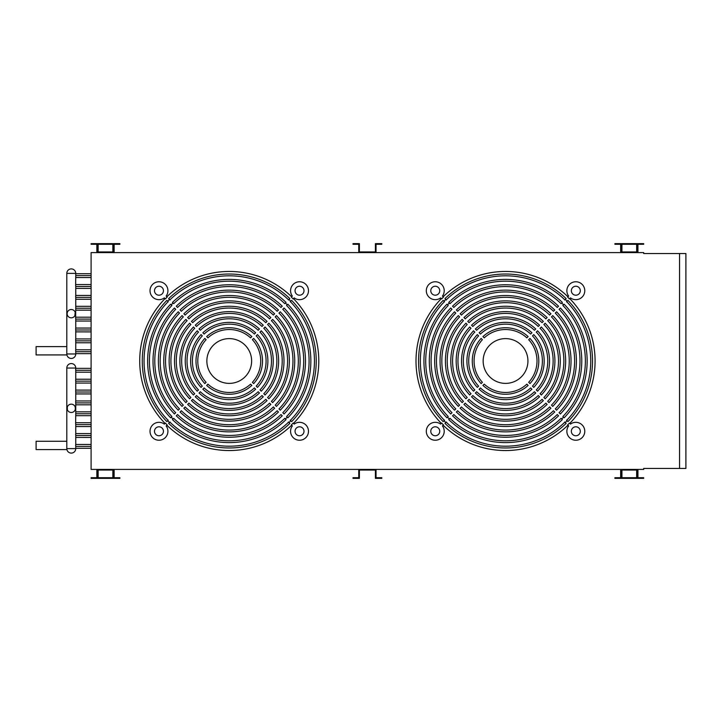 <?xml version="1.0" encoding="UTF-8"?>
<svg xmlns="http://www.w3.org/2000/svg" width="722" height="722" viewBox="0 0 722 722"><rect width="100%" height="100%" fill="white"/><g stroke="black" fill="none" stroke-linecap="round" stroke-linejoin="round"><path stroke-width="1.08" d="M447.559 417.181L446.936 417.794A81.613 81.613 0 0 1 446.936 304.206L448.209 305.469A79.817 79.817 0 0 0 448.209 416.531L447.559 417.181A80.738 80.738 0 0 0 449.364 418.986L450.014 418.336A79.817 79.817 0 0 0 561.066 418.336L562.339 419.599A81.613 81.613 0 0 1 448.75 419.599L449.364 418.986M449.364 303.014L448.75 302.401A81.613 81.613 0 0 1 562.339 302.401L561.066 303.664A79.817 79.817 0 0 0 450.014 303.664L449.364 303.014A80.738 80.738 0 0 0 447.559 304.819M565.335 299.395L564.73 300.009M564.866 299.865A85.187 85.187 0 0 0 446.214 299.865M446.358 300.009L445.745 299.395M443.94 301.209L444.544 301.814M444.409 301.67A85.187 85.187 0 0 0 444.409 420.33M444.544 420.186L443.94 420.791M567.095 301.264L567.943 300.406A86.983 86.983 0 0 1 567.943 421.594L567.095 420.736A85.774 85.774 0 0 1 565.281 422.55L566.138 423.399A86.983 86.983 0 0 1 444.951 423.399L445.799 422.55A85.774 85.774 0 0 1 443.994 420.736L443.137 421.594A86.983 86.983 0 0 1 443.137 300.406L443.994 301.264A85.774 85.774 0 0 1 445.799 299.45L444.951 298.601A86.983 86.983 0 0 1 566.138 298.601L565.281 299.45A85.774 85.774 0 0 1 567.095 301.264M442.55 423.995A89.086 89.086 0 0 0 443.461 424.897L442.433 425.917A8.953 8.953 0 0 1 441.124 438.046A8.953 8.953 0 0 1 428.931 437.613A8.953 8.953 0 0 1 428.498 425.42A8.953 8.953 0 0 1 440.628 424.112L441.647 423.083A89.086 89.086 0 0 0 442.55 423.995M567.943 425.213A89.537 89.537 0 0 1 443.137 425.213M567.627 424.897A89.086 89.086 0 0 0 569.432 423.083L570.461 424.112A8.953 8.953 0 0 1 582.591 425.42A8.953 8.953 0 0 1 582.149 437.613A8.953 8.953 0 0 1 569.956 438.046A8.953 8.953 0 0 1 568.647 425.917L567.627 424.897M569.757 298.601A89.537 89.537 0 0 1 569.757 423.399M569.432 298.917A89.086 89.086 0 0 0 567.627 297.103L568.647 296.083A8.953 8.953 0 0 1 569.956 283.954A8.953 8.953 0 0 1 582.149 284.387A8.953 8.953 0 0 1 582.591 296.58A8.953 8.953 0 0 1 570.461 297.888L569.432 298.917M442.433 296.083A8.953 8.953 0 0 0 441.124 283.954A8.953 8.953 0 0 0 428.931 284.387A8.953 8.953 0 0 0 428.498 296.58A8.953 8.953 0 0 0 440.628 297.888L441.647 298.917A89.086 89.086 0 0 1 443.461 297.103L442.433 296.083M432.099 434.445A4.476 4.476 0 0 1 432.099 428.11A4.476 4.476 0 0 1 438.425 428.11A4.476 4.476 0 0 1 438.425 434.445A4.476 4.476 0 0 1 432.099 434.445M578.99 434.445A4.476 4.476 0 0 1 572.654 434.445A4.476 4.476 0 0 1 572.654 428.11A4.476 4.476 0 0 1 578.99 428.11A4.476 4.476 0 0 1 578.99 434.445M578.99 287.555A4.476 4.476 0 0 1 578.99 293.89A4.476 4.476 0 0 1 572.654 293.89A4.476 4.476 0 0 1 572.654 287.555A4.476 4.476 0 0 1 578.99 287.555M432.099 287.555A4.476 4.476 0 0 1 438.425 287.555A4.476 4.476 0 0 1 438.425 293.89A4.476 4.476 0 0 1 432.099 293.89A4.476 4.476 0 0 1 432.099 287.555M489.715 376.83A22.382 22.382 0 0 1 489.715 345.17A22.382 22.382 0 0 1 521.374 345.17A22.382 22.382 0 0 1 521.374 376.83A22.382 22.382 0 0 1 489.715 376.83M67.372 409.744L67.317 407.055M91.098 370.278L75.756 370.278L75.648 369.312L75.756 368.355L91.098 368.355M91.098 381.144L75.756 381.144L75.648 380.187L75.756 379.23L91.098 379.23M91.098 392.019L75.756 392.019L75.648 391.062L75.756 390.097L91.098 390.097M91.098 402.894L75.756 402.894L75.648 401.928L75.756 400.972L91.098 400.972M91.098 424.635L75.756 424.635L75.648 423.679L75.756 413.76L91.098 413.76L75.756 413.76L75.756 411.847L91.098 411.847M75.756 422.722L91.098 422.722M91.098 435.51L75.756 435.51L75.648 434.554L75.756 433.588L91.098 433.588M91.098 446.386L75.756 446.386L75.648 445.42L75.756 444.463L91.098 444.463M71.279 412.488A4.161 4.161 0 0 1 67.119 408.327A4.161 4.161 0 0 1 71.279 404.167A4.161 4.161 0 0 1 75.431 408.327A4.161 4.161 0 0 1 71.279 412.488M91.098 372.191L75.756 372.191M91.098 383.066L75.756 383.066M91.098 393.941L75.756 393.941M91.098 404.807L75.756 404.807M91.098 415.682L75.756 415.682M91.098 426.558L75.756 426.558M91.098 437.433L75.747 437.415M91.098 448.299L75.747 448.29M66.803 441.268L36.1 441.268L36.1 449.58L66.902 449.58M91.098 277.537L75.747 277.528M91.098 286.49L75.756 286.49L75.648 285.533L75.756 275.614L91.098 275.614L75.756 275.614L75.756 273.701L91.098 273.701M91.098 288.412L75.747 288.394M91.098 299.278L75.747 299.269M91.098 310.153L75.747 310.144M91.098 319.106L75.756 319.106L75.648 318.149L75.756 308.24L91.098 308.24L75.756 308.24L75.756 306.318L91.098 306.318M91.098 321.028L75.747 321.019M91.098 331.903L75.747 331.885M91.098 342.769L75.747 342.76M91.098 353.645L75.747 353.636M66.803 346.614L36.1 346.614L36.1 354.926L66.902 354.926M67.119 313.673L67.317 312.4M75.756 284.567L91.098 284.567M91.098 297.365L75.756 297.365L75.648 296.408L75.756 295.442L91.098 295.442M75.756 317.193L91.098 317.193M91.098 329.981L75.756 329.981L75.648 329.024L75.756 328.059L91.098 328.059M91.098 340.856L75.756 340.856L75.648 339.891L75.756 338.934L91.098 338.934M91.098 351.722L75.756 351.722L75.648 350.766L75.756 349.809L91.098 349.809M71.279 317.833A4.161 4.161 0 0 1 67.119 313.673A4.161 4.161 0 0 1 71.279 309.512A4.161 4.161 0 0 1 75.431 313.673A4.161 4.161 0 0 1 71.279 317.833M679.564 468.452L685.9 468.452L685.9 253.548L643.69 253.548L643.69 252.592L91.098 252.592L91.098 469.408L643.69 469.408L643.69 468.452L679.564 468.452L679.564 253.548M171.267 417.181L170.645 417.794A81.613 81.613 0 0 1 170.645 304.206L171.908 305.469A79.817 79.817 0 0 0 171.908 416.531L171.267 417.181A80.738 80.738 0 0 0 173.072 418.986L173.722 418.336A79.817 79.817 0 0 0 284.775 418.336L286.047 419.599A81.613 81.613 0 0 1 172.459 419.599L173.072 418.986M173.072 303.014L172.459 302.401A81.613 81.613 0 0 1 286.047 302.401L284.775 303.664A79.817 79.817 0 0 0 173.722 303.664L173.072 303.014A80.738 80.738 0 0 0 171.267 304.819M289.044 299.395L288.439 300.009M288.574 299.865A85.187 85.187 0 0 0 169.923 299.865M170.067 300.009L169.453 299.395M167.648 301.209L168.253 301.814M168.109 301.67A85.187 85.187 0 0 0 168.109 420.33M168.253 420.186L167.648 420.791M290.795 301.264L291.652 300.406A86.983 86.983 0 0 1 291.652 421.594L290.795 420.736A85.774 85.774 0 0 1 288.99 422.55L289.847 423.399A86.983 86.983 0 0 1 168.659 423.399L169.508 422.55A85.774 85.774 0 0 1 167.703 420.736L166.845 421.594A86.983 86.983 0 0 1 166.845 300.406L167.703 301.264A85.774 85.774 0 0 1 169.508 299.45L168.659 298.601A86.983 86.983 0 0 1 289.847 298.601L288.99 299.45A85.774 85.774 0 0 1 290.795 301.264M166.259 423.995A89.086 89.086 0 0 0 167.161 424.897L166.141 425.917A8.953 8.953 0 0 1 164.833 438.046A8.953 8.953 0 0 1 152.64 437.613A8.953 8.953 0 0 1 152.207 425.42A8.953 8.953 0 0 1 164.336 424.112L165.356 423.083A89.086 89.086 0 0 0 166.259 423.995M291.652 425.213A89.537 89.537 0 0 1 166.845 425.213M291.336 424.897A89.086 89.086 0 0 0 293.141 423.083L294.17 424.112A8.953 8.953 0 0 1 306.299 425.42A8.953 8.953 0 0 1 305.857 437.613A8.953 8.953 0 0 1 293.664 438.046A8.953 8.953 0 0 1 292.356 425.917L291.336 424.897M293.457 298.601A89.537 89.537 0 0 1 293.457 423.399M293.141 298.917A89.086 89.086 0 0 0 291.336 297.103L292.356 296.083A8.953 8.953 0 0 1 293.664 283.954A8.953 8.953 0 0 1 305.857 284.387A8.953 8.953 0 0 1 306.299 296.58A8.953 8.953 0 0 1 294.17 297.888L293.141 298.917M166.141 296.083A8.953 8.953 0 0 0 164.833 283.954A8.953 8.953 0 0 0 152.64 284.387A8.953 8.953 0 0 0 152.207 296.58A8.953 8.953 0 0 0 164.336 297.888L165.356 298.917A89.086 89.086 0 0 1 167.161 297.103L166.141 296.083M155.808 434.445A4.476 4.476 0 0 1 155.808 428.11A4.476 4.476 0 0 1 162.134 428.11A4.476 4.476 0 0 1 162.134 434.445A4.476 4.476 0 0 1 155.808 434.445M302.689 434.445A4.476 4.476 0 0 1 296.363 434.445A4.476 4.476 0 0 1 296.363 428.11A4.476 4.476 0 0 1 302.689 428.11A4.476 4.476 0 0 1 302.689 434.445M302.689 287.555A4.476 4.476 0 0 1 302.689 293.89A4.476 4.476 0 0 1 296.363 293.89A4.476 4.476 0 0 1 296.363 287.555A4.476 4.476 0 0 1 302.689 287.555M155.808 287.555A4.476 4.476 0 0 1 162.134 287.555A4.476 4.476 0 0 1 162.134 293.89A4.476 4.476 0 0 1 155.808 293.89A4.476 4.476 0 0 1 155.808 287.555M213.423 376.83A22.382 22.382 0 0 1 213.423 345.17A22.382 22.382 0 0 1 245.074 345.17A22.382 22.382 0 0 1 245.074 376.83A22.382 22.382 0 0 1 213.423 376.83M96.856 252.592L96.856 244.28L91.098 244.28L91.098 243.639L113.489 243.639L113.489 251.951L97.497 251.951L97.497 243.639L97.497 251.31L98.138 251.31L98.138 244.28L112.849 244.28L112.849 251.31L113.489 251.31L113.489 243.639L119.888 243.639L119.888 244.28L114.13 244.28L114.13 252.592M621.308 251.951L621.94 251.31L621.94 244.28L636.651 244.28L636.651 251.31L637.291 251.31L637.291 243.639L637.3 251.951L621.299 251.951L621.299 243.639L614.9 243.639L614.9 244.28L620.658 244.28L620.658 252.592M621.308 251.31L621.308 243.639L643.69 243.639L643.69 244.28L637.941 244.28L637.941 252.592M376.036 252.592L376.036 244.28L381.794 244.28L381.794 243.639L375.395 243.639L375.395 251.951L359.394 251.951L359.394 243.639L353.004 243.639L353.004 244.28L358.753 244.28L358.753 252.592M620.658 469.408L620.658 477.72L614.9 477.72L614.9 478.361L621.299 478.361L621.299 470.049L637.3 470.049L637.3 478.361L637.291 470.69L636.651 470.69L636.651 477.72L621.94 477.72L621.94 470.69L621.308 470.69L621.308 478.361L643.69 478.361L643.69 477.72L637.941 477.72L637.941 469.408M358.753 469.408L358.753 477.72L353.004 477.72L353.004 478.361L359.394 478.361L359.394 470.049L375.395 470.049L375.395 478.361L381.794 478.361L381.794 477.72L376.036 477.72L376.036 469.408M114.13 469.408L114.13 477.72L119.888 477.72L119.888 478.361L97.497 478.361L97.497 470.049L113.489 470.049L113.489 478.361L113.489 470.69L112.849 470.69L112.849 477.72L98.138 477.72L98.138 470.69L97.497 470.69L97.497 478.361L91.098 478.361L91.098 477.72L96.856 477.72L96.856 469.408M177.522 307.464L176.258 306.2A76.234 76.234 0 0 1 282.248 306.2L280.975 307.464A74.447 74.447 0 0 0 177.522 307.464M181.321 311.263L180.058 310A70.864 70.864 0 0 1 278.448 310L277.176 311.263A69.077 69.077 0 0 0 181.321 311.263M188.92 318.862L187.657 317.599A60.116 60.116 0 0 1 270.849 317.599L269.577 318.862A58.329 58.329 0 0 0 188.92 318.862M192.72 322.662L191.456 321.398A54.746 54.746 0 0 1 267.05 321.398L265.777 322.662A52.959 52.959 0 0 0 192.72 322.662M196.519 326.461L195.256 325.198A49.376 49.376 0 0 1 263.25 325.198L261.978 326.461A47.58 47.58 0 0 0 196.519 326.461M204.118 334.06L202.855 332.797A38.627 38.627 0 0 1 255.642 332.797L254.379 334.06A36.84 36.84 0 0 0 204.118 334.06M207.918 337.86L206.654 336.596A33.257 33.257 0 0 1 251.843 336.596L250.579 337.86A31.47 31.47 0 0 0 207.918 337.86M175.708 412.731L174.444 413.995A76.234 76.234 0 0 1 174.444 308.005L175.708 309.269A74.447 74.447 0 0 0 175.708 412.731M179.507 408.932L178.244 410.195A70.864 70.864 0 0 1 178.244 311.805L179.507 313.068A69.077 69.077 0 0 0 179.507 408.932M183.307 405.132L182.043 406.396A65.494 65.494 0 0 1 182.043 315.604L183.307 316.868A63.698 63.698 0 0 0 183.307 405.132M187.106 401.333L185.843 402.596A60.116 60.116 0 0 1 185.843 319.404L187.106 320.667A58.329 58.329 0 0 0 187.106 401.333M190.906 397.533L189.642 398.797A54.746 54.746 0 0 1 189.642 323.203L190.906 324.467A52.959 52.959 0 0 0 190.906 397.533M194.714 393.734L193.442 394.997A49.376 49.376 0 0 1 193.442 327.003L194.714 328.266A47.58 47.58 0 0 0 194.714 393.734M198.514 389.934L197.241 391.198A44.006 44.006 0 0 1 197.241 330.802L198.514 332.066A42.21 42.21 0 0 0 198.514 389.934M202.313 386.126L201.041 387.398A38.627 38.627 0 0 1 201.041 334.602L202.313 335.874A36.84 36.84 0 0 0 202.313 386.126M206.113 382.326L204.849 383.599A33.257 33.257 0 0 1 204.849 338.401L206.113 339.674A31.47 31.47 0 0 0 206.113 382.326M199.055 393.003L200.319 391.739A42.21 42.21 0 0 0 258.178 391.739L259.442 393.003A44.006 44.006 0 0 1 199.055 393.003M191.456 400.602L192.72 399.338A52.959 52.959 0 0 0 265.777 399.338L267.05 400.602A54.746 54.746 0 0 1 191.456 400.602M183.857 408.201L185.121 406.937A63.698 63.698 0 0 0 273.376 406.937L274.649 408.201A65.494 65.494 0 0 1 183.857 408.201M176.258 415.8L177.522 414.536A74.447 74.447 0 0 0 280.975 414.536L282.248 415.8A76.234 76.234 0 0 1 176.258 415.8M274.649 313.799L273.376 315.063A63.698 63.698 0 0 0 185.121 315.063L183.857 313.799A65.494 65.494 0 0 1 274.649 313.799M259.442 328.997L258.178 330.261A42.21 42.21 0 0 0 200.319 330.261L199.055 328.997A44.006 44.006 0 0 1 259.442 328.997M252.384 339.674L253.657 338.401A33.257 33.257 0 0 1 253.657 383.599L252.384 382.326A31.47 31.47 0 0 0 252.384 339.674M287.852 304.206A81.613 81.613 0 0 1 287.852 417.794L286.589 416.531A79.817 79.817 0 0 0 286.589 305.469L287.852 304.206M284.053 308.005A76.234 76.234 0 0 1 284.053 413.995L282.789 412.731A74.447 74.447 0 0 0 282.789 309.269L284.053 308.005M278.99 313.068L280.253 311.805A70.864 70.864 0 0 1 280.253 410.195L278.99 408.932A69.077 69.077 0 0 0 278.99 313.068M276.454 406.396L275.19 405.132A63.698 63.698 0 0 0 275.19 316.868L276.454 315.604A65.494 65.494 0 0 1 276.454 406.396M271.391 320.667L272.654 319.404A60.116 60.116 0 0 1 272.654 402.596L271.391 401.333A58.329 58.329 0 0 0 271.391 320.667M268.855 323.203A54.746 54.746 0 0 1 268.855 398.797L267.591 397.533A52.959 52.959 0 0 0 267.591 324.467L268.855 323.203M263.792 328.266L265.055 327.003A49.376 49.376 0 0 1 265.055 394.997L263.792 393.734A47.58 47.58 0 0 0 263.792 328.266M261.256 391.198L259.992 389.934A42.21 42.21 0 0 0 259.992 332.066L261.256 330.802A44.006 44.006 0 0 1 261.256 391.198M256.184 335.874L257.456 334.602A38.627 38.627 0 0 1 257.456 387.398L256.184 386.126A36.84 36.84 0 0 0 256.184 335.874M250.579 384.14L251.843 385.404A33.257 33.257 0 0 1 206.654 385.404L207.918 384.14A31.47 31.47 0 0 0 250.579 384.14M277.176 410.737L278.448 412A70.864 70.864 0 0 1 180.058 412L181.321 410.737A69.077 69.077 0 0 0 277.176 410.737M269.577 403.138L270.849 404.401A60.116 60.116 0 0 1 187.657 404.401L188.92 403.138A58.329 58.329 0 0 0 269.577 403.138M261.978 395.539L263.25 396.802A49.376 49.376 0 0 1 195.256 396.802L196.519 395.539A47.58 47.58 0 0 0 261.978 395.539M254.379 387.94L255.642 389.203A38.627 38.627 0 0 1 202.855 389.203L204.118 387.94A36.84 36.84 0 0 0 254.379 387.94M169.923 422.135A85.187 85.187 0 0 0 288.574 422.135M288.439 421.991L289.044 422.605M290.388 420.33A85.187 85.187 0 0 0 290.388 301.67M290.244 301.814L290.858 301.209M166.845 296.787A89.537 89.537 0 0 1 291.652 296.787M165.04 423.399A89.537 89.537 0 0 1 165.04 298.601M169.453 422.605L170.067 421.991M290.858 420.791L290.244 420.186M441.332 423.399A89.537 89.537 0 0 1 441.332 298.601M443.137 296.787A89.537 89.537 0 0 1 567.943 296.787M75.196 312.283L74.853 315.785M75.196 406.937L75.368 409.067M453.813 307.464L452.55 306.2A76.234 76.234 0 0 1 558.539 306.2L557.267 307.464A74.447 74.447 0 0 0 453.813 307.464M457.613 311.263L456.349 310A70.864 70.864 0 0 1 554.74 310L553.467 311.263A69.077 69.077 0 0 0 457.613 311.263M465.212 318.862L463.948 317.599A60.116 60.116 0 0 1 547.141 317.599L545.868 318.862A58.329 58.329 0 0 0 465.212 318.862M469.011 322.662L467.748 321.398A54.746 54.746 0 0 1 543.341 321.398L542.069 322.662A52.959 52.959 0 0 0 469.011 322.662M472.811 326.461L471.547 325.198A49.376 49.376 0 0 1 539.542 325.198L538.269 326.461A47.58 47.58 0 0 0 472.811 326.461M480.41 334.06L479.146 332.797A38.627 38.627 0 0 1 531.943 332.797L530.67 334.06A36.84 36.84 0 0 0 480.41 334.06M484.218 337.86L482.946 336.596A33.257 33.257 0 0 1 528.134 336.596L526.87 337.86A31.47 31.47 0 0 0 484.218 337.86M452.008 412.731L450.736 413.995A76.234 76.234 0 0 1 450.736 308.005L452.008 309.269A74.447 74.447 0 0 0 452.008 412.731M455.808 408.932L454.535 410.195A70.864 70.864 0 0 1 454.535 311.805L455.808 313.068A69.077 69.077 0 0 0 455.808 408.932M459.607 405.132L458.335 406.396A65.494 65.494 0 0 1 458.335 315.604L459.607 316.868A63.698 63.698 0 0 0 459.607 405.132M463.407 401.333L462.134 402.596A60.116 60.116 0 0 1 462.134 319.404L463.407 320.667A58.329 58.329 0 0 0 463.407 401.333M467.206 397.533L465.934 398.797A54.746 54.746 0 0 1 465.934 323.203L467.206 324.467A52.959 52.959 0 0 0 467.206 397.533M471.006 393.734L469.733 394.997A49.376 49.376 0 0 1 469.733 327.003L471.006 328.266A47.58 47.58 0 0 0 471.006 393.734M474.805 389.934L473.533 391.198A44.006 44.006 0 0 1 473.533 330.802L474.805 332.066A42.21 42.21 0 0 0 474.805 389.934M478.605 386.126L477.341 387.398A38.627 38.627 0 0 1 477.341 334.602L478.605 335.874A36.84 36.84 0 0 0 478.605 386.126M482.404 382.326L481.141 383.599A33.257 33.257 0 0 1 481.141 338.401L482.404 339.674A31.47 31.47 0 0 0 482.404 382.326M475.347 393.003L476.61 391.739A42.21 42.21 0 0 0 534.47 391.739L535.742 393.003A44.006 44.006 0 0 1 475.347 393.003M467.748 400.602L469.011 399.338A52.959 52.959 0 0 0 542.069 399.338L543.341 400.602A54.746 54.746 0 0 1 467.748 400.602M460.149 408.201L461.412 406.937A63.698 63.698 0 0 0 549.668 406.937L550.94 408.201A65.494 65.494 0 0 1 460.149 408.201M452.55 415.8L453.813 414.536A74.447 74.447 0 0 0 557.267 414.536L558.539 415.8A76.234 76.234 0 0 1 452.55 415.8M550.94 313.799L549.668 315.063A63.698 63.698 0 0 0 461.412 315.063L460.149 313.799A65.494 65.494 0 0 1 550.94 313.799M535.742 328.997L534.47 330.261A42.21 42.21 0 0 0 476.61 330.261L475.347 328.997A44.006 44.006 0 0 1 535.742 328.997M528.675 339.674L529.948 338.401A33.257 33.257 0 0 1 529.948 383.599L528.675 382.326A31.47 31.47 0 0 0 528.675 339.674M564.144 304.206A81.613 81.613 0 0 1 564.144 417.794L562.88 416.531A79.817 79.817 0 0 0 562.88 305.469L564.144 304.206M560.344 308.005A76.234 76.234 0 0 1 560.344 413.995L559.081 412.731A74.447 74.447 0 0 0 559.081 309.269L560.344 308.005M555.281 313.068L556.545 311.805A70.864 70.864 0 0 1 556.545 410.195L555.281 408.932A69.077 69.077 0 0 0 555.281 313.068M552.745 406.396L551.482 405.132A63.698 63.698 0 0 0 551.482 316.868L552.745 315.604A65.494 65.494 0 0 1 552.745 406.396M547.682 320.667L548.946 319.404A60.116 60.116 0 0 1 548.946 402.596L547.682 401.333A58.329 58.329 0 0 0 547.682 320.667M545.146 323.203A54.746 54.746 0 0 1 545.146 398.797L543.883 397.533A52.959 52.959 0 0 0 543.883 324.467L545.146 323.203M540.083 328.266L541.347 327.003A49.376 49.376 0 0 1 541.347 394.997L540.083 393.734A47.58 47.58 0 0 0 540.083 328.266M537.547 391.198L536.284 389.934A42.21 42.21 0 0 0 536.284 332.066L537.547 330.802A44.006 44.006 0 0 1 537.547 391.198M532.484 335.874L533.748 334.602A38.627 38.627 0 0 1 533.748 387.398L532.484 386.126A36.84 36.84 0 0 0 532.484 335.874M526.87 384.14L528.134 385.404A33.257 33.257 0 0 1 482.946 385.404L484.218 384.14A31.47 31.47 0 0 0 526.87 384.14M553.467 410.737L554.74 412A70.864 70.864 0 0 1 456.349 412L457.613 410.737A69.077 69.077 0 0 0 553.467 410.737M545.868 403.138L547.141 404.401A60.116 60.116 0 0 1 463.948 404.401L465.212 403.138A58.329 58.329 0 0 0 545.868 403.138M538.269 395.539L539.542 396.802A49.376 49.376 0 0 1 471.547 396.802L472.811 395.539A47.58 47.58 0 0 0 538.269 395.539M530.67 387.94L531.943 389.203A38.627 38.627 0 0 1 479.146 389.203L480.41 387.94A36.84 36.84 0 0 0 530.67 387.94M446.214 422.135A85.187 85.187 0 0 0 564.866 422.135M564.73 421.991L565.335 422.605M566.68 420.33A85.187 85.187 0 0 0 566.68 301.67M566.535 301.814L567.149 301.209M445.745 422.605L446.358 421.991M567.149 420.791L566.535 420.186M113.489 251.31L113.489 251.951M113.489 470.049L113.489 470.69M97.497 470.69L97.497 470.049M97.497 251.951L97.497 251.31M621.308 470.69L621.308 470.049M637.291 251.31L637.291 251.951M637.291 470.049L637.291 470.69M561.716 303.014A80.738 80.738 0 0 1 563.53 304.819M66.803 368.039L75.756 368.039A4.476 4.476 0 0 0 71.279 363.554A4.476 4.476 0 0 0 66.803 368.039L66.803 448.624L75.756 448.624L75.756 446.386M66.803 273.376L75.756 273.376A4.476 4.476 0 0 0 71.279 268.9A4.476 4.476 0 0 0 66.803 273.376L66.803 353.96L75.756 353.96L75.756 351.722M285.425 303.014A80.738 80.738 0 0 1 287.239 304.819M287.239 417.181A80.738 80.738 0 0 1 285.425 418.986M563.53 417.181A80.738 80.738 0 0 1 561.716 418.986M66.803 448.624A4.476 4.476 0 0 0 71.279 453.1A4.476 4.476 0 0 0 75.756 448.624M66.803 353.96A4.476 4.476 0 0 0 71.279 358.446A4.476 4.476 0 0 0 75.756 353.96M75.756 349.809L75.756 340.856M75.756 338.934L75.756 329.981M75.756 328.059L75.756 319.106M75.756 306.318L75.756 297.365M75.756 295.442L75.756 286.49M75.756 444.463L75.756 435.51M75.756 433.588L75.756 424.635M75.756 411.847L75.756 402.894M75.756 400.972L75.756 392.019M75.756 390.097L75.756 381.144M75.756 379.23L75.756 370.278"/></g></svg>
